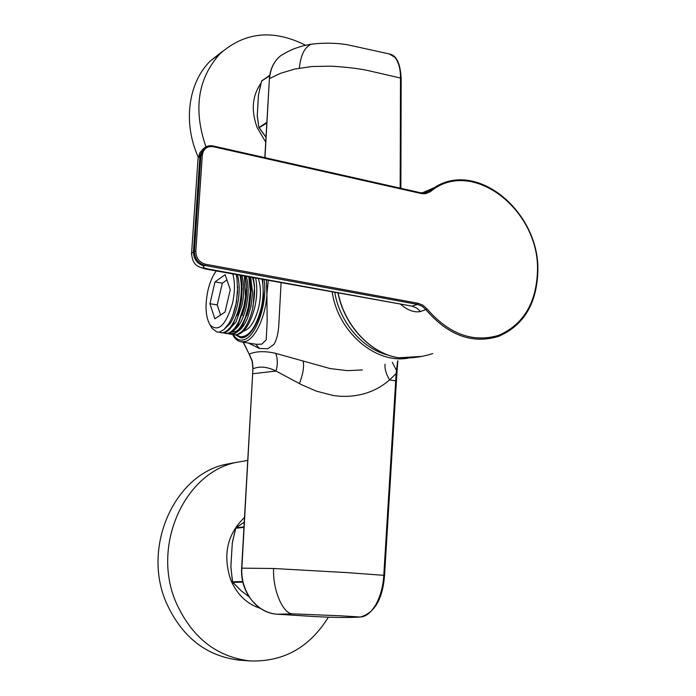 <?xml version="1.0" encoding="UTF-8"?>
<svg xmlns="http://www.w3.org/2000/svg" width="696" height="696" viewBox="0 0 696 696"><rect width="100%" height="100%" fill="white"/><g stroke="black" fill="none" stroke-linecap="round" stroke-linejoin="round"><path stroke-width="1.04" d="M262.566 279.392L263.453 294.634C262.505 317.559 249.82 340.466 240.163 337.577L235.848 335.002M241.703 341.962L256.276 344.276L261.87 344.146L266.229 339.744L267.168 321.334L266.881 294.13L268.299 280.436M281.097 282.759L278.844 324.31C278.339 333.28 276.677 339.979 273.876 344.416L267.864 348.705L259.382 348.487L248.385 343.024M397.607 360.911L396.137 373.552L389.612 379.912C382.069 386.463 373.491 391.091 363.886 393.814C353.246 396.607 342.745 397.103 332.392 395.319L316.254 391.108L301.29 384.592L276.007 371.029C267.212 366.696 259.573 365.957 253.074 368.793L252.326 361.146L249.325 354.046C256.076 351.236 264.593 350.941 274.885 353.15L330.13 368.567L347.513 370.646L362.468 369.924M277.139 614.185L277.182 614.194C256.981 613.42 239.937 591.304 241.651 568.18L241.86 568.154C241.19 579.385 244.34 589.904 251.3 599.7C258.903 608.826 267.542 613.654 277.225 614.194L312.808 616.447C329.713 617.413 343.789 617.691 355.038 617.291L360.31 617.013L339.605 615.751L292.877 613.872C283.081 614.342 272.536 589.973 273.606 568.493L347.661 572.651L383.783 575.331C383.148 586.154 380.512 595.915 375.875 604.606C370.977 612.68 365.791 616.821 360.31 617.013L360.615 616.995M275.72 353.333C277.73 358.579 277.826 364.478 276.007 371.029L252.639 373.743L252.918 368.889L241.86 568.154L273.606 568.493M287.126 51.991L281.01 55.462C274.172 60.865 270.37 68.565 269.596 78.552L280.488 73.332L294.643 69.069L311.851 66.52L330.617 66.155C345.825 67.025 358.109 68.452 367.479 70.435L400.496 78.039C400.539 69.069 398.669 62.17 394.884 57.333L389.108 53.801M264.985 157.679L269.387 78.787C270.152 68.747 274.033 60.97 281.019 55.454C287.213 51.774 292.407 49.259 296.6 47.911C301.446 46.31 302.151 45.884 311.329 44.17L313.496 43.857M392.318 362.303L396.468 370.394L397.103 370.594L396.433 381.06M385.045 364.217C384.636 369.037 386.158 374.265 389.612 379.912L395.702 380.842L396.137 373.552L396.868 373.804M261.592 81.136L259.678 89.062M258.86 127.281L257.259 115.771L258.947 127.603L265.994 137.243M265.994 137.216L259.008 127.664M266.812 123.044L259.156 127.699L266.002 137.095M266.846 122.322L258.947 127.603L257.198 115.893M269.691 75.76L261.539 81.136L258.39 95.474L257.259 115.771L258.433 95.648M220.562 315.018L217.248 304.944L222.32 283.194L226.931 279.949M215.02 281.889L209.948 303.7L214.846 318.82L225.043 312.034L230.263 289.701L225.13 274.694L215.02 281.889L222.32 283.194M209.948 303.7L217.248 304.944M232.803 273.972C235.091 282.193 234.987 292.015 232.481 303.447C225.774 325.397 218.309 332.566 210.07 324.954C205.537 317.045 204.833 305.527 207.947 290.389C209.879 282.315 212.628 275.834 216.212 270.953M236.135 274.581L237.005 278.591L237.606 292.103L235.944 304.422C234.256 312.052 231.899 318.403 228.853 323.475L224.155 329.408L219.466 332.062L216.987 332.035L212.002 328.312L210.679 326.024M219.466 332.062L217.335 332.096M237.71 286.648L236.449 302.247L232.882 315.01M242.199 287.874L241.573 299.002L240.546 304.97L237.536 315.305M246.671 289.327L246.462 295.748L245.018 305.735L242.217 315.479M251.125 290.745L249.481 306.501L246.863 315.723M238.337 329.8L236.083 331.366L231.785 332.062M249.664 277.043L251.125 289.075L249.333 306.814L248.281 311.147L242.678 325.015L240.381 328.486C237.136 332.653 233.969 334.585 230.863 334.271L229.515 334.045L234.526 333.062C238.632 330.539 242.243 325.31 245.375 317.367L248.472 306.658L250.282 291.25L248.811 276.886M245.227 276.234L246.628 286.83L244.87 306.049L238.058 324.58L236.562 326.902C233.377 331.357 230.211 333.593 227.07 333.601L225.113 333.34L227.47 333.358C231.437 332.462 235.187 328.547 238.737 321.63L244.009 305.892L245.47 296.635L244.383 276.086M240.773 275.425L242.095 284.62L240.39 305.274L232.716 325.258C229.576 330 226.417 332.531 223.251 332.871L221.232 332.714M223.929 329.608L229.932 323.858C233.247 318.916 235.779 312.452 237.527 304.457C239.485 295.034 239.72 286.308 238.241 278.269L237.38 274.807M250.69 277.225L252.561 292.816L250.925 306.753L247.802 317.306C244.818 324.693 241.408 329.452 237.571 331.574M246.271 276.425C247.924 281.906 248.472 288.44 247.915 296.009L246.48 305.988C243.4 319.064 238.937 327.364 233.099 330.887M241.834 275.616C243.774 282.237 244.174 290.119 243.035 299.263L242.008 305.222L235.979 322.03L228.601 330.209M219.24 332.105L220.702 332.636C224.33 333.262 228.044 330.783 231.846 325.171C235.196 319.856 237.762 313.174 239.546 305.135L240.137 302.09C241.712 292.642 241.738 284.116 240.224 276.512L239.937 275.268M223.677 332.819L225.113 333.332M228.088 333.532L229.515 334.028M253.266 277.695L254.571 286.169L252.952 307.432L251.665 312.556C249.064 321.326 245.714 327.712 241.625 331.731L237.127 334.567L234.952 334.88L232.455 334.245M255.606 278.122C257.459 286.83 257.155 296.696 254.675 307.728C249.594 326.093 242.913 335.133 234.613 334.863L234.491 334.846M252.457 277.547C255.154 285.412 255.241 295.13 252.726 306.71M258.303 278.618C261.035 286.465 261.139 296.165 258.616 307.719C254.988 321.404 249.942 329.208 243.496 331.139M262.079 279.296C263.827 288.118 263.471 298.001 261 308.954C255.771 327.781 248.864 337.055 240.285 336.768L236.797 334.959M337.952 293.103L341.623 306.249L347.391 318.594M338.169 293.147C344.598 325.893 370.994 353.699 398.73 357.788L398.582 357.761M206.66 269.221L411.997 306.136L416.582 307.971L420.497 311.538C415.59 312.521 410.318 311.155 404.68 307.441L400.853 304.552M398.73 357.788C410.562 358.562 421.915 357.135 432.799 353.525M235.631 528.238L232.22 543.228L235.866 527.768L244.183 522.244L235.961 527.725L243.922 526.942M232.507 581.847L230.898 566.927L232.473 581.952L241.034 590.626M243.896 527.446L235.64 528.255L232.273 543.28L230.863 566.944M242.869 582.126L232.786 582.395L241.138 590.765L249.011 596.716M242.73 581.525L232.534 581.812L232.655 582.317L230.828 566.996M230.828 567.005L232.273 543.315M265.715 142.071L257.189 127.646C250.934 110.629 252.204 95.813 261.009 83.189M265.628 78.23L269.787 75.159M205.946 146.891C193.131 109.489 197.777 78.483 219.884 53.879C244.688 31.877 273.258 29.015 305.605 45.275M222.668 51.234L210.392 60.9C188.894 81.945 182.978 120.434 196.951 154.06L198.212 157.052M260.243 608.313C246.863 603.954 237.049 594.549 230.802 580.09C222.546 555.182 227.096 534.31 244.444 517.485M328.382 617.178C309.59 647.497 283.437 662.087 249.916 660.939C216.412 656.893 191.783 637.405 176.027 602.484C151.484 546.047 184.031 473.828 235.039 462.64L247.654 460.421M235.518 462.518L224.825 464.528C174.296 475.612 142.01 546.856 166.214 602.492C181.76 636.918 206.103 656.137 239.267 660.139L240.372 660.217M233.169 334.55C236.075 339.326 239.711 341.031 244.079 339.674C256.406 336.551 268.117 301.69 263.984 279.644M266.881 294.13C265.915 315.827 255.423 338.665 245.444 341.51L240.99 341.849C237.406 340.996 234.578 338.474 232.499 334.263M332.192 292.059C338.186 332.836 376.614 364.921 409.248 357.909M243.356 342.223L249.125 354.064L243.13 342.188M334.776 292.529C339.848 322.613 362.816 349.192 388.272 355.108M312.808 616.447L277.182 614.194L292.877 613.872M355.151 617.291C343.78 617.691 329.652 617.413 312.765 616.447L312.721 616.438M241.651 568.18L252.639 373.778M269.387 78.857L264.819 157.644M299.367 68.121C300.689 55.045 304.674 47.058 311.329 44.17C324.466 42.665 336.69 42.9 348 44.883L390.5 54.192M384.549 575.392L383.783 575.331L395.702 380.842L396.433 381.086L384.549 575.392C382.713 598.96 374.692 612.828 360.467 617.013M400.87 188.303L401.174 78.605L400.496 78.039L400.174 188.146M249.125 354.064L252.161 361.207L252.918 368.923M299.41 383.626C302.995 374.283 304.256 366.905 303.195 361.485M259.382 348.487L255.754 344.189M266.368 280.079L266.89 293.956M261.879 80.745L269.726 75.516L261.879 80.745M421.298 193.54L213.272 146.699C207.034 145.951 203.38 148.779 202.31 155.191L195.828 251.125C196.011 258.025 199.247 262.401 205.537 264.245L418.079 303.265L422.977 305.231L427.153 309.05C449.094 334.193 472.975 342.945 498.806 335.315C523.148 324.623 536.033 303.508 537.46 271.979C540.409 210.409 471.958 156.704 430.415 191.626L425.482 193.723L422.002 193.679L420.793 192.862M411.997 306.136L417.504 304.387L205.016 265.472L204.024 265.933C202.292 267.038 203.597 268.047 207.947 268.978L411.997 306.136M191.504 254.223L191.583 253.24L194.419 251.16L200.926 155.26L199.952 155.861L193.436 251.648C193.636 259.164 197.159 263.932 204.024 265.933M195.828 251.125L194.419 251.16C194.619 258.695 198.151 263.462 205.016 265.472L205.537 264.245M205.059 147.456L202.919 149.048L199.952 155.861L198.09 157.844L191.583 253.24C192.548 266.15 198.63 266.977 206.347 269.161L207.947 268.978M418.079 303.265L417.504 304.387L422.115 306.231L426.048 309.824C448.311 335.542 472.549 344.363 498.762 336.29C523.531 325.458 536.546 304.091 537.817 272.18M427.153 309.05L420.497 311.538M202.31 155.191L200.926 155.26L203.893 148.431C206.373 146.099 209.365 145.29 212.889 146.003L213.272 146.699M421.132 192.931L428.449 191.704L421.002 192.844L213.063 145.969C209.487 145.246 206.434 146.073 203.893 148.431L199.839 152.676L198.012 159.062M430.415 191.626L429.371 191.069L425.952 192.783M446.51 182.23L434.26 187.676L429.371 191.069L424.891 193.001M360.424 617.013L355.195 617.291M401.174 78.605C400.435 64.78 397.138 56.759 391.282 54.523M397.877 360.841L397.103 370.577M240.163 337.577L240.807 337.682M210.07 324.954L212.002 328.312M240.92 336.873L243.931 337.36M338.012 293.12C344.416 325.876 370.811 353.707 398.643 357.796M537.817 272.153C540.461 212.915 477.386 159.201 434.26 187.676L421.959 193.018M421.793 356.413L398.669 357.796M241.094 590.73L249.055 596.777M210.392 60.9L219.884 53.879M239.267 660.139L249.916 660.939M224.825 464.528L235.039 462.64"/></g></svg>
